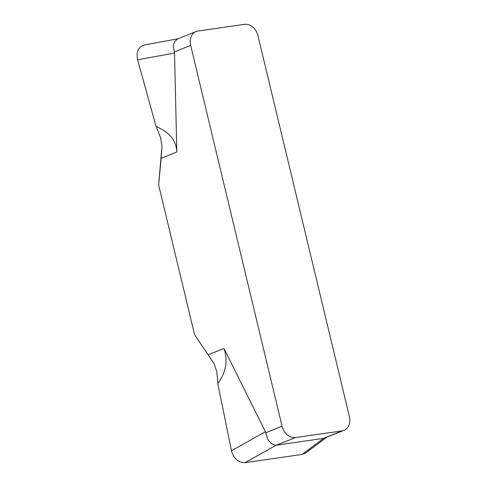 <?xml version="1.0" encoding="UTF-8"?>
<svg xmlns="http://www.w3.org/2000/svg" width="487" height="487" viewBox="0 0 487 487"><rect width="100%" height="100%" fill="white"/><g stroke="black" fill="none" stroke-linecap="round" stroke-linejoin="round"><path stroke-width="0.73" d="M176.811 152.011L161.16 158.287L158.616 184.871L194.581 334.679L214.189 363.832L194.581 334.679L158.616 184.871L161.97 146.337L160.637 137.882A138.101 107.323 -111.9 0 0 156.041 126.376L137.62 59.791L156.041 126.376C166.554 131.38 175.959 137.474 176.811 152.011L174.516 53.053L173.214 45.632L174.474 41.712L177.493 38.997L196.054 31.558A13.313 10.343 -111.9 0 0 190.654 45.401L282.076 426.21A13.313 10.343 -111.9 0 0 295.518 437.57L276.19 445.197C274.528 445.197 272.738 444.467 270.821 443.006L267.759 439.444L270.821 443.006M196.054 31.558A13.313 10.343 -111.9 0 1 197.923 31.052L244.517 24.35A13.313 10.343 -111.9 0 1 257.952 35.715L349.38 416.525A13.313 10.343 -111.9 0 1 343.98 430.368A13.313 10.343 -111.9 0 1 342.111 430.867L295.518 437.57M208.32 354.731L223.971 348.455L265.421 431.707L267.759 439.444M137.62 59.785C136.08 51.64 138.454 46.673 144.742 44.883C138.454 46.673 136.08 51.64 137.62 59.791L174.516 53.053M173.214 45.632L174.474 41.712M223.971 348.455C228.05 360.837 225.98 372.506 217.762 383.458A138.101 107.323 -111.9 0 0 216.709 371.441L214.189 363.832L216.709 371.441A138.101 107.323 -111.9 0 1 217.762 383.458L231.477 450.725C233.815 458.766 238.338 462.741 245.04 462.65L301.989 454.456L305.684 452.928L326.783 437.265M343.98 430.368L323.654 438.367L276.573 445.173M323.654 438.367L301.989 454.456L245.04 462.65C238.338 462.741 233.815 458.766 231.477 450.725L217.762 383.458M161.16 158.287L161.97 146.337L160.637 137.882A138.101 107.323 -111.9 0 0 156.041 126.376M190.654 45.401L174.261 51.975M265.683 432.785L282.076 426.21M265.421 431.707L231.477 450.725M245.04 462.65L276.19 445.197M323.167 438.464L342.111 430.867M144.444 44.932L178.382 38.735"/></g></svg>

